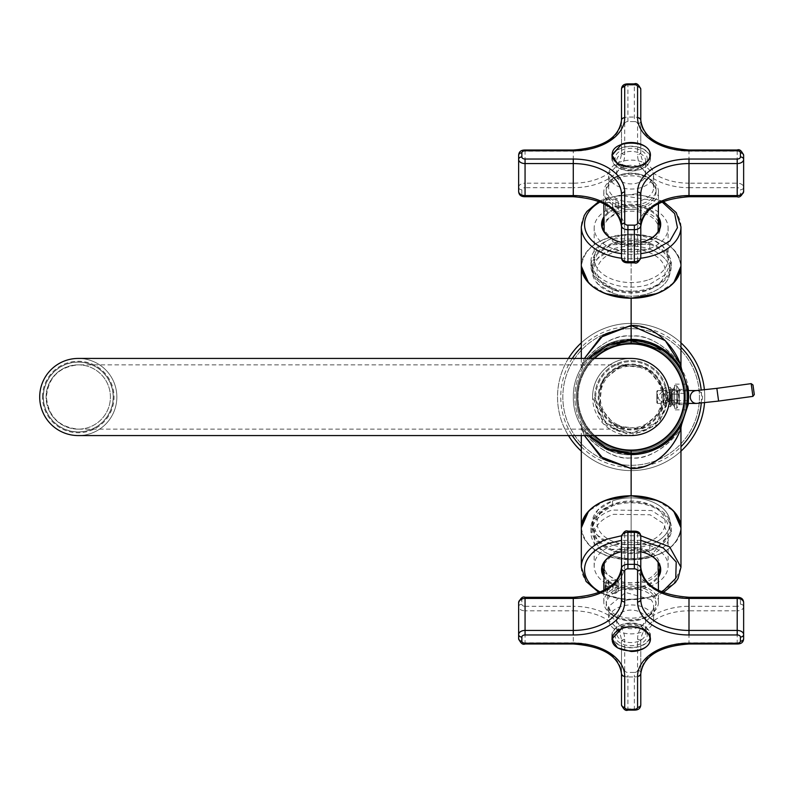 <?xml version="1.0" encoding="UTF-8"?>
<svg xmlns="http://www.w3.org/2000/svg" width="794" height="794" viewBox="0 0 794 794"><rect width="100%" height="100%" fill="white"/><g stroke="black" fill="none" stroke-linecap="round" stroke-linejoin="round"><path stroke-width="0.6" stroke-dasharray="3.97 2.98" d="M666.245 351.345L681.649 369.686L664.925 350.353M662.186 348.477L651.606 343.127M647.447 341.718L631.141 339.356L631.141 234.17C661.402 236.066 678.007 246.745 680.964 266.198A49.824 32.028 0 0 0 607.251 238.091A49.824 32.028 0 0 0 581.317 266.198C584.275 246.745 600.879 236.066 631.141 234.17C661.402 236.066 678.007 246.745 680.964 266.198M647.338 341.688L631.141 339.356L593.118 353.767L589.108 358.431L592.076 354.71L610.09 343.355L631.141 339.356L631.141 336.14C608.204 332.646 583.153 360.486 581.317 366.262L584.414 358.431L581.317 366.262C587.709 353.896 610.159 334.066 631.141 336.14C654.077 332.646 679.128 360.486 680.964 366.262C674.572 353.896 652.122 334.066 631.141 336.14L631.141 234.17C600.879 236.066 584.275 246.745 581.317 266.198M673.689 282.863L657.065 293.542M680.468 364.486L680.766 365.389M590.111 435.569A56.314 56.314 0 0 1 590.111 358.431A56.314 56.314 0 0 0 590.111 435.569M581.317 358.431L581.317 366.262L580.583 369.806L584.195 363.791C591.173 353.459 601.544 346.055 615.32 341.579L631.141 339.217C600.264 338.413 572.553 366.123 573.357 397C572.553 427.877 600.264 455.587 631.141 454.783L607.609 449.603M606.14 448.908L584.602 430.795L589.108 435.569L588.433 435.569M594.646 435.569A53.099 53.099 0 0 1 594.646 358.431A53.099 53.099 0 0 0 594.646 435.569M608.512 449.99L631.141 454.644L654.951 449.473L674.374 434.973L654.99 449.454L631.141 454.644L631.141 457.86C610.159 459.925 587.729 440.134 581.317 427.738L580.583 424.195L584.602 430.795C591.649 440.898 601.902 448.114 615.38 452.441L631.141 454.644L631.141 457.86C652.122 459.925 674.553 440.134 680.964 427.738C679.029 433.613 654.087 461.334 631.141 457.86L631.141 559.83C661.402 557.934 678.007 547.255 680.964 527.802C678.007 547.255 661.402 557.934 631.141 559.83L631.141 457.86C608.184 461.324 583.243 433.603 581.317 427.738L584.414 435.569L581.317 427.738L581.317 435.569M674.632 434.675L681.649 424.304L674.622 434.685M688.12 403.431L688.408 393.338L678.066 393.338A7.632 7.335 90 0 1 671.625 404.632A7.632 7.335 90 0 1 665.183 400.662L688.13 400.662L688.12 390.569L688.408 393.338L678.066 393.338A7.632 7.335 90 0 0 664.439 395.472L664.439 398.528A7.632 7.335 90 0 0 665.183 400.662L688.13 400.662M688.229 397L688.2 398.796M657.065 500.458L673.689 511.138M605.217 500.458L588.592 511.138M581.317 527.802C584.275 547.255 600.879 557.934 631.141 559.83C600.879 557.924 584.265 547.255 581.317 527.802A49.824 32.028 180 0 0 655.03 555.909A49.824 32.028 180 0 0 680.964 527.802M656.956 444.253A53.843 53.843 0 0 0 678.394 371.185A53.843 53.843 0 0 0 605.326 349.747A53.843 53.843 0 0 0 583.888 422.815A53.843 53.843 0 0 0 656.956 444.253A53.843 53.843 0 0 0 678.394 371.185A53.843 53.843 0 0 0 605.326 349.747A53.843 53.843 0 0 0 583.888 422.815A53.843 53.843 0 0 0 656.956 444.253A53.843 53.843 0 0 0 678.394 371.185A53.843 53.843 0 0 0 605.326 349.747A53.843 53.843 0 0 0 583.888 422.815A53.843 53.843 0 0 0 656.956 444.253M649.79 544.813L649.79 549.746A38.896 25.001 180 0 0 670.037 527.802A38.896 25.001 180 0 0 612.492 505.867L597.693 515.048L592.245 527.802L597.346 540.178L611.301 549.309L649.79 549.746A38.896 25.001 180 0 0 665.273 515.812A38.896 25.001 180 0 0 612.492 505.867A38.896 25.001 180 0 0 597.009 539.791A38.896 25.001 180 0 0 649.79 549.746L649.79 544.813A38.896 25.001 180 0 0 670.037 522.879A38.896 25.001 180 0 0 612.492 500.935L612.492 505.867L612.492 500.935L597.693 510.125L592.245 522.879L597.346 535.245L611.301 544.376L649.79 544.813A38.896 25.001 180 0 0 665.273 510.889A38.896 25.001 180 0 0 612.492 500.935A38.896 25.001 180 0 0 597.009 534.868A38.896 25.001 180 0 0 649.79 544.813M647.477 542.094A34.073 21.904 180 0 0 661.045 512.378A34.073 21.904 180 0 0 614.804 503.654A34.073 21.904 180 0 0 601.237 533.379A34.073 21.904 180 0 0 647.477 542.094M672.925 393.149L674.533 392.375L674.533 406.647L674.533 387.353L674.533 401.625L674.533 392.375L672.925 393.149L672.925 405.039L672.925 400.851L674.533 401.625L672.925 400.851L672.925 393.149M649.79 249.187A38.896 25.001 180 0 1 665.273 283.111A38.896 25.001 180 0 1 612.492 293.065A38.896 25.001 180 0 1 597.009 259.132A38.896 25.001 180 0 1 649.79 249.187A38.896 25.001 180 0 1 670.037 271.121A38.896 25.001 180 0 1 612.492 293.065L597.693 283.875L592.245 271.121L597.346 258.755L611.301 249.624L649.79 249.187L649.79 244.254A38.896 25.001 180 0 1 670.037 266.198A38.896 25.001 180 0 1 612.492 288.133L612.492 293.065L612.492 288.133L597.693 278.952L592.245 266.198L597.346 253.822L611.301 244.691L649.79 244.254L649.79 249.187M614.804 290.346A34.073 21.904 180 0 1 601.237 260.621A34.073 21.904 180 0 1 647.477 251.906A34.073 21.904 180 0 1 661.045 281.622A34.073 21.904 180 0 1 614.804 290.346M674.533 403.163L674.533 384.147L674.533 403.163L687.257 403.163L674.533 403.163M645.929 369.925L646.931 368.088A32.951 32.951 0 0 0 602.229 381.199A32.951 32.951 0 0 0 615.34 425.912A32.951 32.951 0 0 0 660.052 412.801A32.951 32.951 0 0 0 646.931 368.088L621.861 365.389L602.229 381.209L599.53 406.28L615.34 425.912L640.421 428.611L660.052 412.791L662.752 387.72L646.931 368.088L645.929 369.925A30.857 30.857 0 0 0 604.055 382.202A30.857 30.857 0 0 0 616.343 424.075L615.34 425.912L616.343 424.075A30.857 30.857 0 0 0 658.216 411.798A30.857 30.857 0 0 0 645.929 369.925M687.257 390.837L674.533 390.837L687.257 390.837L686.562 386.122M681.699 369.806L676.587 361.736C669.511 352.318 659.665 345.608 647.031 341.599L631.141 339.217C600.254 338.413 572.563 366.123 573.357 397C572.553 427.867 600.254 455.587 631.141 454.783L659.993 447.072L681.133 425.981L659.993 447.072L631.141 454.644L646.405 452.58C657.72 449.225 666.95 443.479 674.076 435.311C678.542 429.693 681.083 425.981 681.699 424.195M688.567 390.569L688.924 397C689.728 366.123 662.017 338.413 631.141 339.217L659.993 346.928L681.133 368.019M688.924 397L688.567 403.431L688.924 397M649.79 244.254A38.896 25.001 180 0 1 665.273 278.188A38.896 25.001 180 0 1 612.492 288.133A38.896 25.001 180 0 1 597.009 254.209A38.896 25.001 180 0 1 649.79 244.254M588.592 282.863L605.217 293.542M662.474 348.665L651.586 343.117M687.584 397L687.376 392.077M650.405 288.867A40.176 25.825 0 0 0 671.317 266.198A40.176 25.825 0 0 0 611.876 243.53A40.176 25.825 0 0 0 590.964 266.198A40.176 25.825 0 0 0 650.405 288.867M658.464 217.07A29.577 19.006 0 0 0 624.312 205.845A29.577 19.006 0 0 0 616.958 207.661A29.577 19.006 0 0 0 603.817 217.07M621.494 242.309A29.577 19.006 0 0 0 640.778 242.309M658.464 218.717A28.931 18.599 -0 0 0 624.461 206.738A28.931 18.599 -0 0 0 617.266 208.514A28.931 18.599 -0 0 0 603.817 218.717M615.231 240.364A28.931 18.599 -0 0 0 615.4 240.433A28.931 18.599 -0 0 0 645.006 241.148A28.931 18.599 -0 0 0 646.872 240.433A28.931 18.599 -0 0 0 647.05 240.364M658.464 221.923A28.931 18.599 0 0 0 617.266 211.71L603.817 221.923M602.318 226.429L602.209 228.027L616.382 244.026L645.006 244.353A28.931 18.599 0 0 0 660.072 228.027A28.931 18.599 0 0 0 659.963 226.429M613.415 207.174A36.961 23.76 0 0 0 594.17 228.027A36.961 23.76 0 0 0 648.857 248.879A36.961 23.76 0 0 0 668.101 228.027A36.961 23.76 0 0 0 613.415 207.174M648.857 279.667A36.961 23.76 0 0 0 668.101 258.814A36.961 23.76 0 0 0 651.249 238.875A36.961 23.76 0 0 0 613.544 237.912A36.961 23.76 0 0 0 613.415 237.962A36.961 23.76 0 0 0 611.033 238.875A36.961 23.76 0 0 0 594.17 258.814A36.961 23.76 0 0 0 648.857 279.667M650.405 283.934L665.7 274.446L671.317 261.276L666.444 248.939L652.996 239.599L611.876 238.607A40.176 25.825 180 0 0 609.286 239.599A40.176 25.825 180 0 0 590.964 261.276A40.176 25.825 180 0 0 650.405 283.934M650.405 550.47A40.176 25.825 180 0 0 671.317 527.802A40.176 25.825 180 0 0 611.876 505.133A40.176 25.825 180 0 0 590.964 527.802A40.176 25.825 180 0 0 650.405 550.47M603.817 576.93A29.577 19.006 180 0 0 645.314 586.339A29.577 19.006 180 0 0 658.464 576.93M640.778 551.691A29.577 19.006 180 0 0 624.312 551.165A29.577 19.006 180 0 0 621.494 551.691M647.05 553.636A28.931 18.599 180 0 0 646.872 553.567A28.931 18.599 180 0 0 624.461 551.076A28.931 18.599 180 0 0 617.266 552.852A28.931 18.599 180 0 0 615.4 553.567A28.931 18.599 180 0 0 615.231 553.636M603.817 575.283A28.931 18.599 180 0 0 645.006 585.486A28.931 18.599 180 0 0 658.464 575.283M659.963 567.571A28.931 18.599 180 0 0 660.072 565.973A28.931 18.599 180 0 0 617.266 549.646L602.209 565.973L602.318 567.571M603.817 572.077L620.729 583.322L645.006 582.29A28.931 18.599 180 0 0 658.464 572.077M613.415 545.121A36.961 23.76 180 0 0 594.17 565.973A36.961 23.76 180 0 0 648.857 586.826A36.961 23.76 180 0 0 668.101 565.973A36.961 23.76 180 0 0 613.415 545.121M648.857 556.038L651.249 555.125L668.101 535.186L663.278 523.454L650.058 514.78L613.415 514.333A36.961 23.76 180 0 0 594.17 535.186A36.961 23.76 180 0 0 611.033 555.125A36.961 23.76 180 0 0 648.857 556.038M650.405 555.393L652.996 554.401L666.444 545.061L671.317 532.724L666.077 519.971L651.705 510.542L611.876 510.066A40.176 25.825 -0 0 0 590.964 532.724A40.176 25.825 -0 0 0 609.286 554.401A40.176 25.825 -0 0 0 650.405 555.393M639.061 323.823A73.604 73.604 0 0 0 557.964 389.08A73.604 73.604 0 0 0 623.221 470.177A73.604 73.604 0 0 0 704.318 404.92A73.604 73.604 0 0 0 581.317 342.819A73.604 73.604 0 0 1 680.964 342.819A73.604 73.604 0 0 0 639.061 323.823M568.444 358.431A73.604 73.604 0 0 0 568.444 435.569A73.604 73.604 0 0 1 568.444 358.431M581.317 451.181A73.604 73.604 0 0 0 680.964 451.181A73.604 73.604 0 0 1 581.317 451.181M623.786 464.907A68.304 68.304 0 0 0 699.048 404.354A68.304 68.304 0 0 0 638.495 329.093A68.304 68.304 0 0 0 563.234 389.646A68.304 68.304 0 0 0 623.786 464.907A68.304 68.304 0 0 0 699.048 404.354A68.304 68.304 0 0 0 638.495 329.093A68.304 68.304 0 0 0 563.234 389.646A68.304 68.304 0 0 0 623.786 464.907M704.516 402.816A73.604 73.604 0 0 0 704.407 389.904A73.604 73.604 0 0 1 704.516 402.816M637.036 342.512A54.806 54.806 0 0 0 576.652 391.105A54.806 54.806 0 0 0 625.245 451.488A54.806 54.806 0 0 0 685.629 402.895A54.806 54.806 0 0 0 637.036 342.512A54.806 54.806 0 0 0 576.652 391.105A54.806 54.806 0 0 0 625.245 451.488A54.806 54.806 0 0 0 685.629 402.895A54.806 54.806 0 0 0 637.036 342.512M668.101 394.687L668.101 401.824L668.101 394.687M671.317 394.687L671.317 401.824L671.317 392.176L668.101 392.176L665.322 397L668.101 401.824L671.317 401.824M679.356 393.546L679.356 403.054L679.356 393.546M671.317 402.757L671.317 399.878L677.907 399.878L671.317 399.878L671.317 402.757L677.907 402.757L677.143 401.198L677.907 399.878L677.907 394.122L677.907 402.757L679.356 404.196L679.356 403.054M656.856 391.918L656.856 402.786L656.856 391.214L657.501 390.569L657.501 403.431L657.501 390.569L663.288 390.569L663.288 403.431L663.288 390.569M663.288 389.695L663.288 404.394L663.288 389.695M665.531 387.472L665.531 406.647L665.531 387.472M670.573 388.534L670.573 406.647L670.573 387.363L665.531 387.353L663.288 389.606M671.962 390.658L671.962 404.235L671.962 390.658M674.533 403.342L674.533 389.765L674.533 403.342M674.533 387.125L674.533 408.255L674.533 387.125M676.786 387.125L676.786 408.255L676.786 385.745L674.533 385.745M679.356 403.342L679.356 389.765L679.356 403.342M677.907 394.122L677.907 391.243L677.907 394.122L671.317 394.122L671.317 399.878L671.317 391.243L671.317 394.122L677.907 394.122M679.356 389.804L677.907 391.243L671.317 391.243M605.415 202.559L605.514 208.991L605.415 202.559L612.65 202.45L612.68 208.882L612.65 202.45M605.346 202.569L612.581 202.45M605.504 205.775L612.73 205.656M605.514 208.991L612.75 208.872M618.258 201.855L618.347 209.596L618.258 201.855M618.228 201.557L615.777 199.185L615.975 212.038L615.777 199.185L607.132 199.324L607.331 212.177L607.132 199.324L605.356 201.15L605.504 210.4L607.331 212.177L615.975 212.038L618.347 209.596M605.365 201.15L605.504 210.4M605.445 208.991L612.68 208.882M605.365 205.785L612.591 205.666M606.288 582.875L605.296 585.992L605.633 589.267L606.288 582.875L612.988 583.55L612.779 589.992L613.425 583.6M605.842 582.826L612.988 583.55M606.179 586.101L613.325 586.826M605.633 589.267L612.779 589.992M618.992 583.659L618.03 591.332L618.992 583.659M616.71 580.702L616.71 580.702A6.431 0.764 -84.2 0 0 615.3 587.004A6.431 0.764 -84.2 0 0 615.41 593.485L615.41 593.485A6.431 0.764 -84.2 0 0 615.509 593.455A6.431 0.764 -84.2 0 0 616.73 588.036A6.431 0.764 -84.2 0 0 616.948 581.208A6.431 0.764 -84.2 0 0 616.789 580.751A6.431 0.764 -84.2 0 0 616.71 580.702L608.164 579.828L606.14 581.466A4.625 0.556 95.8 0 1 606.209 581.446A4.625 0.556 95.8 0 1 606.378 581.813A4.625 0.556 95.8 0 1 606.189 587.014A4.625 0.556 95.8 0 1 605.266 590.657A4.625 0.556 95.8 0 1 605.207 590.607A4.625 0.556 95.8 0 1 605.187 585.992A4.625 0.556 95.8 0 1 606.14 581.466M608.164 579.828L606.864 592.622A6.431 0.764 -84.2 0 0 608.135 587.56A6.431 0.764 -84.2 0 0 608.412 580.354A6.431 0.764 -84.2 0 0 608.164 579.828M605.207 590.607L606.864 592.622L615.41 593.485M605.197 589.217L612.343 589.942M605.296 585.992L612.442 586.716M752.93 396.365L751.174 383.631M665.69 403.362C673.63 397.953 673.044 393.705 663.933 390.638C656.003 396.047 656.588 400.295 665.69 403.362L687.941 403.431M687.941 390.569L663.933 390.638M113.224 397A34.956 34.956 0 0 1 78.269 431.956A34.956 34.956 0 0 1 43.313 397A34.956 34.956 0 0 1 78.269 362.044A34.956 34.956 0 0 1 113.224 397A34.956 34.956 0 0 1 78.269 431.956A34.956 34.956 0 0 1 43.313 397A34.956 34.956 0 0 1 78.269 362.044A34.956 34.956 0 0 1 113.224 397A34.956 34.956 0 0 0 78.269 362.044A34.956 34.956 0 0 0 43.313 397M78.269 362.124A34.876 34.876 0 0 1 86.903 430.795A34.876 34.876 0 0 1 43.392 397A34.876 34.876 0 0 1 78.269 362.124M46.131 397A32.147 32.147 0 0 1 78.269 364.853A32.147 32.147 0 0 1 86.228 428.145A32.147 32.147 0 0 1 46.131 397M78.417 429.147A32.147 32.147 0 0 1 50.062 412.414A32.147 32.147 0 0 1 78.417 364.853C58.964 366.828 48.285 377.537 46.399 397C48.295 416.463 58.964 427.182 78.417 429.147L631.141 429.147A32.147 32.147 0 0 0 663.288 397C661.382 416.522 650.663 427.241 631.141 429.147C611.618 427.241 600.899 416.522 598.994 397A32.147 32.147 0 0 0 631.141 429.147M78.417 364.853L78.269 364.853A32.147 32.147 0 0 1 110.416 397A32.147 32.147 0 0 1 78.269 429.147M598.994 397C600.899 377.478 611.618 366.759 631.141 364.853C650.663 366.759 661.382 377.478 663.288 397A32.147 32.147 0 0 0 631.141 364.853A32.147 32.147 0 0 0 598.994 397A32.147 32.147 0 0 1 631.141 364.853L78.269 364.853M116.847 397A38.569 38.569 0 0 1 78.269 435.569A38.569 38.569 0 0 1 39.7 397A38.569 38.569 0 0 1 78.269 358.431A38.569 38.569 0 0 1 116.847 397A38.569 38.569 0 0 1 78.269 435.569A38.569 38.569 0 0 0 116.847 397A38.569 38.569 0 0 0 78.269 358.431M631.141 358.431A38.569 38.569 0 0 0 592.572 397L603.867 424.274L631.141 435.569L658.415 424.274L669.709 397A38.569 38.569 0 0 0 631.141 358.431A38.569 38.569 0 0 0 592.572 397A38.569 38.569 0 0 0 631.141 435.569M594.815 397A36.326 36.326 0 0 0 631.141 433.326A36.326 36.326 0 0 0 667.466 397A36.326 36.326 0 0 0 631.141 360.675A36.326 36.326 0 0 0 594.815 397A36.326 36.326 0 0 1 631.141 360.675A36.326 36.326 0 0 1 667.466 397L656.827 422.686L631.141 433.326L605.455 422.686L594.815 397M666.494 397A35.353 35.353 0 0 1 631.141 432.353A35.353 35.353 0 0 1 595.778 397A35.353 35.353 0 0 1 631.141 361.647A35.353 35.353 0 0 1 666.494 397A35.353 35.353 0 0 1 631.141 432.353A35.353 35.353 0 0 1 595.778 397A35.353 35.353 0 0 1 631.141 361.647A35.353 35.353 0 0 1 666.494 397M658.464 191.83A27.324 17.557 180 0 1 631.141 209.398A27.324 17.557 180 0 1 603.817 191.83A27.324 17.557 180 0 1 631.141 174.273A27.324 17.557 180 0 1 658.464 191.83L658.464 203.542M603.817 191.83L603.817 203.542M658.117 231.54L648.867 242.13L631.141 246.329L613.405 242.13L604.165 231.54M603.817 228.771A27.324 17.557 180 0 1 631.141 211.204A27.324 17.557 180 0 1 658.464 228.771M650.038 156.11A19.284 12.396 0 0 0 640.391 147.714A19.284 12.396 0 0 0 631.141 146.195A19.284 12.396 0 0 0 621.891 147.714A19.284 12.396 0 0 0 612.243 156.11M612.065 156.746A19.284 12.396 0 0 0 611.856 158.592A19.284 12.396 0 0 0 631.141 170.988A19.284 12.396 0 0 0 650.425 158.592A19.284 12.396 0 0 0 650.207 156.746M638.842 149.53A16.069 10.332 0 0 0 631.141 148.26A16.069 10.332 0 0 0 623.439 149.53A16.069 10.332 0 0 0 617.077 163.594A16.069 10.332 0 0 0 631.141 168.923A16.069 10.332 0 0 0 645.204 163.594A16.069 10.332 0 0 0 638.842 149.53M638.078 152.567A14.461 9.3 0 0 0 631.141 151.426A14.461 9.3 0 0 0 624.203 152.567A14.461 9.3 0 0 0 616.68 160.725A14.461 9.3 0 0 0 618.486 165.231A14.461 9.3 0 0 0 631.141 170.025A14.461 9.3 0 0 0 643.795 165.231A14.461 9.3 0 0 0 645.601 160.725A14.461 9.3 0 0 0 638.078 152.567M638.078 166.442A14.461 9.3 0 0 0 631.141 165.301A14.461 9.3 0 0 0 624.203 166.442A14.461 9.3 0 0 0 616.68 174.601A14.461 9.3 0 0 0 631.141 183.9A14.461 9.3 0 0 0 645.601 174.601A14.461 9.3 0 0 0 638.078 166.442M611.39 181.528A22.5 14.461 0 0 0 636.709 188.615A22.5 14.461 0 0 0 653.641 174.601A22.5 14.461 0 0 0 650.881 167.663A22.5 14.461 0 0 0 625.573 160.587A22.5 14.461 0 0 0 608.641 174.601A22.5 14.461 0 0 0 611.39 181.528M650.881 180.595A22.5 14.461 0 0 0 643.378 175.395A22.5 14.461 0 0 0 618.903 175.395A22.5 14.461 0 0 0 608.641 187.523A22.5 14.461 0 0 0 611.39 194.461A22.5 14.461 0 0 0 636.709 201.537A22.5 14.461 0 0 0 653.641 187.523A22.5 14.461 0 0 0 650.881 180.595M609.276 197.051A24.912 16.009 180 0 1 606.229 189.369A24.912 16.009 180 0 1 617.593 175.94A24.912 16.009 180 0 1 644.688 175.94A24.912 16.009 180 0 1 653.005 181.697A24.912 16.009 180 0 1 656.052 189.369A24.912 16.009 180 0 1 637.304 204.892A24.912 16.009 180 0 1 609.276 197.051M653.005 184.158A24.912 16.009 0 0 0 624.977 176.318A24.912 16.009 0 0 0 606.229 191.83A24.912 16.009 0 0 0 609.276 199.512A24.912 16.009 0 0 0 637.304 207.353A24.912 16.009 0 0 0 656.052 191.83A24.912 16.009 0 0 0 653.005 184.158M640.778 226.568L640.778 257.554A3.216 2.461 0 0 1 637.572 260.015L637.572 229.029A3.216 2.461 180 0 0 640.778 226.568L640.778 194.55M737.209 150.016L737.209 151.168A6.431 4.129 180 0 1 743.641 155.296L743.641 191.443A3.216 2.461 0 0 1 740.425 193.905A3.216 2.064 180 0 1 737.209 195.969L737.209 196.723M634.356 83.896L634.356 85.047A6.431 4.129 180 0 1 640.778 89.176L640.778 152.18A48.216 30.996 0 0 0 688.994 183.176L688.994 187.702A51.431 33.06 180 0 1 637.572 154.641A3.216 2.461 180 0 0 640.778 152.18L640.778 120.172A48.216 30.996 180 0 0 688.994 151.168L737.209 151.168L737.209 183.176A6.431 4.129 180 0 1 743.641 187.305A3.216 2.461 180 0 1 740.425 189.766L740.425 193.905M573.278 150.016L573.278 151.168L525.062 151.168L525.062 183.176L573.278 183.176L573.278 151.168A48.216 30.996 180 0 0 621.494 120.172L621.494 152.18A3.216 2.461 0 0 0 624.709 154.641A51.431 33.06 180 0 1 573.278 187.702L573.278 183.176A48.216 30.996 0 0 0 621.494 152.18L621.494 121.194A3.216 2.461 180 0 0 624.709 123.656A3.216 2.064 180 0 1 627.925 121.581L634.356 121.581L634.356 85.047L627.925 85.047A6.431 4.129 180 0 0 621.494 89.176L621.494 121.194A6.431 4.129 180 0 1 627.925 117.055L634.356 117.055A6.431 4.129 180 0 1 640.778 121.194A3.216 2.461 0 0 1 637.572 123.656L637.572 154.641M525.062 150.016L525.062 151.168A6.431 4.129 180 0 0 518.641 155.296L518.641 187.305A6.431 4.129 180 0 1 525.062 183.176L525.062 187.702L573.278 187.702M525.062 196.723L525.062 195.969A3.216 2.064 180 0 1 521.856 193.905A3.216 2.461 0 0 1 518.641 191.443L518.641 187.305A3.216 2.461 180 0 0 521.856 189.766A3.216 2.064 180 0 1 525.062 187.702M573.278 196.723L573.278 195.969A51.431 33.06 180 0 1 624.709 229.029A3.216 2.461 0 0 1 621.494 226.568L621.494 194.55M621.494 226.568L621.494 257.554A3.216 2.461 0 0 0 624.709 260.015L624.709 229.029M612.243 158.592A18.897 12.148 0 0 0 631.141 170.74A18.897 12.148 0 0 0 650.038 158.592A18.897 12.148 0 0 0 631.141 146.443A18.897 12.148 0 0 0 612.243 158.592L612.243 157.381M650.038 158.592L650.038 157.381M658.464 602.17A27.324 17.557 0 0 1 631.141 619.727A27.324 17.557 0 0 1 603.817 602.17A27.324 17.557 0 0 1 631.141 584.602A27.324 17.557 0 0 1 658.464 602.17L658.464 590.458M603.817 602.17L603.817 590.458M658.464 565.229A27.324 17.557 0 0 1 631.141 582.796A27.324 17.557 0 0 1 603.817 565.229M604.165 562.46L613.405 551.87L631.141 547.671L648.867 551.87L658.117 562.46M650.207 637.254A19.284 12.396 180 0 0 650.425 635.408A19.284 12.396 180 0 0 640.391 624.531A19.284 12.396 180 0 0 631.141 623.012A19.284 12.396 180 0 0 621.891 624.531A19.284 12.396 180 0 0 611.856 635.408A19.284 12.396 180 0 0 612.065 637.254M612.243 637.89A19.284 12.396 180 0 0 631.141 647.805A19.284 12.396 180 0 0 650.038 637.89M638.842 626.337A16.069 10.332 180 0 0 631.141 625.077A16.069 10.332 180 0 0 623.439 626.337A16.069 10.332 180 0 0 617.077 630.406A16.069 10.332 180 0 0 631.141 645.74A16.069 10.332 180 0 0 645.204 630.406A16.069 10.332 180 0 0 638.842 626.337M638.078 625.116A14.461 9.3 180 0 0 631.141 623.975A14.461 9.3 180 0 0 624.203 625.116A14.461 9.3 180 0 0 618.486 628.769A14.461 9.3 180 0 0 616.68 633.275A14.461 9.3 180 0 0 631.141 642.574A14.461 9.3 180 0 0 645.601 633.275A14.461 9.3 180 0 0 643.795 628.769A14.461 9.3 180 0 0 638.078 625.116M638.078 611.241A14.461 9.3 180 0 0 631.141 610.1A14.461 9.3 180 0 0 624.203 611.241A14.461 9.3 180 0 0 616.68 619.399A14.461 9.3 180 0 0 631.141 628.699A14.461 9.3 180 0 0 645.601 619.399A14.461 9.3 180 0 0 638.078 611.241M611.39 626.337A22.5 14.461 180 0 0 636.709 633.414A22.5 14.461 180 0 0 653.641 619.399A22.5 14.461 180 0 0 650.881 612.472A22.5 14.461 180 0 0 625.573 605.385A22.5 14.461 180 0 0 608.641 619.399A22.5 14.461 180 0 0 611.39 626.337M650.881 599.539L625.573 592.463L608.641 606.477L611.39 613.405A22.5 14.461 180 0 0 618.903 618.605A22.5 14.461 180 0 0 643.378 618.605A22.5 14.461 180 0 0 653.641 606.477A22.5 14.461 180 0 0 650.881 599.539M609.276 612.303A24.912 16.009 0 0 1 606.229 604.631A24.912 16.009 0 0 1 624.977 589.108A24.912 16.009 0 0 1 653.005 596.949A24.912 16.009 0 0 1 656.052 604.631A24.912 16.009 0 0 1 644.688 618.06A24.912 16.009 0 0 1 617.593 618.06A24.912 16.009 0 0 1 609.276 612.303M653.005 594.488A24.912 16.009 180 0 0 624.977 586.647A24.912 16.009 180 0 0 606.229 602.17A24.912 16.009 180 0 0 609.276 609.842A24.912 16.009 180 0 0 637.304 617.682A24.912 16.009 180 0 0 656.052 602.17A24.912 16.009 180 0 0 653.005 594.488M627.925 710.104L627.925 708.953L634.356 708.953A6.431 4.129 0 0 0 640.778 704.824L640.778 672.806A3.216 2.461 0 0 0 637.572 670.344L637.572 639.359A51.431 33.06 0 0 1 688.994 606.298L688.994 610.824A48.216 30.996 180 0 0 640.778 641.82L640.778 673.828A48.216 30.996 0 0 1 688.994 642.832L688.994 643.984M737.209 643.984L737.209 610.824L688.994 610.824L688.994 642.832L737.209 642.832A6.431 4.129 0 0 0 743.641 638.704L743.641 606.695A6.431 4.129 0 0 1 737.209 610.824L737.209 606.298L688.994 606.298M737.209 597.277L737.209 598.031A3.216 2.064 0 0 1 740.425 600.095A3.216 2.461 180 0 1 743.641 602.557L743.641 606.695A3.216 2.461 0 0 0 740.425 604.234A3.216 2.064 0 0 1 737.209 606.298M688.994 597.277L688.994 598.031A51.431 33.06 0 0 1 637.572 564.971A3.216 2.461 180 0 1 640.778 567.432L640.778 599.45M640.778 567.432L640.778 536.446A3.216 2.461 0 0 0 637.572 533.985L637.572 564.971M624.709 533.985L624.709 564.971A3.216 2.461 0 0 0 621.494 567.432L621.494 536.446A3.216 2.461 180 0 1 624.709 533.985A3.216 2.064 0 0 1 627.925 531.92L627.925 531.166M621.494 567.432L621.494 599.45M525.062 643.984L525.062 642.832A6.431 4.129 0 0 1 518.641 638.704L518.641 602.557A3.216 2.461 180 0 1 521.856 600.095A3.216 2.064 0 0 1 525.062 598.031L525.062 597.277M634.356 710.104L634.356 676.945L627.925 676.945L627.925 708.953A6.431 4.129 0 0 1 621.494 704.824L621.494 641.82A48.216 30.996 180 0 0 573.278 610.824L573.278 606.298A51.431 33.06 0 0 1 624.709 639.359A3.216 2.461 0 0 0 621.494 641.82L621.494 673.828A48.216 30.996 0 0 0 573.278 642.832L525.062 642.832L525.062 610.824A6.431 4.129 0 0 1 518.641 606.695A3.216 2.461 0 0 1 521.856 604.234L521.856 600.095M637.572 639.359A3.216 2.461 180 0 1 640.778 641.82L640.778 672.806A6.431 4.129 0 0 1 634.356 676.945L634.356 672.419L627.925 672.419A3.216 2.064 0 0 1 624.709 670.344A3.216 2.461 0 0 0 621.494 672.806A6.431 4.129 0 0 0 627.925 676.945L627.925 672.419M612.243 635.408A18.897 12.148 180 0 0 631.141 647.557A18.897 12.148 180 0 0 650.038 635.408A18.897 12.148 180 0 0 631.141 623.26A18.897 12.148 180 0 0 612.243 635.408L612.243 636.619M650.038 635.408L650.038 636.619M680.964 226.796A49.824 32.028 0 0 0 619.042 195.731A49.824 32.028 0 0 0 607.251 198.698A49.824 32.028 0 0 0 581.317 226.796M621.543 258.229A49.824 32.028 0 0 0 640.728 258.229M662.017 201.894L619.826 195.274L608.799 198.043A46.608 29.964 0 0 0 600.264 201.894M621.494 253.653A46.608 29.964 0 0 0 640.778 253.653M581.317 567.204A49.824 32.028 180 0 0 655.03 595.302L673.987 583.54L680.964 567.204M640.728 535.771L621.543 535.771M600.264 592.106A46.608 29.964 180 0 0 653.482 595.957L662.017 592.106M640.778 540.347L621.494 540.347M680.964 347.266A70.398 70.398 0 0 0 581.317 347.266M572.256 358.431A70.398 70.398 0 0 0 572.256 435.569M581.317 446.734A70.398 70.398 0 0 0 680.964 446.734M701.261 403.144A70.398 70.398 0 0 0 701.211 390.231M718.61 401.079L716.853 388.345M696.457 403.431A6.431 6.183 90 0 0 697.331 403.362C700.993 402.429 702.74 400.007 702.571 396.087C701.678 392.276 699.345 390.459 695.574 390.638M663.288 397A32.147 32.147 0 0 0 631.141 364.853M42.509 397A35.76 35.76 0 0 1 78.269 361.24A35.76 35.76 0 0 1 114.028 397A35.76 35.76 0 0 1 78.269 432.76A35.76 35.76 0 0 1 42.509 397M688.994 150.016L688.994 183.176L737.209 183.176L737.209 187.702A3.216 2.064 180 0 1 740.425 189.766M627.925 121.581L627.925 83.896M637.572 229.029A51.431 33.06 180 0 1 688.994 195.969L688.994 196.723M688.994 195.969L737.209 195.969M688.994 187.702L737.209 187.702M634.356 121.581A3.216 2.064 180 0 1 637.572 123.656M624.709 154.641L624.709 123.656M521.856 193.905L521.856 189.766M525.062 195.969L573.278 195.969M627.925 262.834L627.925 262.08A3.216 2.064 180 0 1 624.709 260.015M637.572 260.015A3.216 2.064 180 0 1 634.356 262.08L634.356 262.834M634.356 262.08L627.925 262.08M521.856 604.234A3.216 2.064 0 0 0 525.062 606.298L525.062 610.824L573.278 610.824L573.278 643.984M740.425 600.095L740.425 604.234M688.994 598.031L737.209 598.031M634.356 531.166L634.356 531.92A3.216 2.064 0 0 1 637.572 533.985M627.925 531.92L634.356 531.92M624.709 564.971A51.431 33.06 0 0 1 573.278 598.031L573.278 597.277M525.062 598.031L573.278 598.031M525.062 606.298L573.278 606.298M624.709 670.344L624.709 639.359M637.572 670.344A3.216 2.064 0 0 1 634.356 672.419M671.625 389.368L687.882 389.368M671.625 404.632L687.882 404.632M592.245 522.879L592.245 527.802M670.037 522.879L670.037 527.802M672.925 405.039L674.533 406.647M672.925 388.961L674.533 387.353M670.037 266.198L670.037 271.121M592.245 266.198L592.245 271.121M686.175 409.853L674.533 409.853M686.175 384.147L674.533 384.147M663.278 201.378L636.401 193.805L607.728 197.478L599.004 201.378M602.209 228.027L602.209 224.831M660.072 228.027L660.072 224.831M668.101 258.814L668.101 228.027M594.17 258.814L594.17 228.027M651.249 238.875L652.996 239.599M611.033 238.875L609.286 239.599M671.317 266.198L671.317 261.276M590.964 266.198L590.964 261.276M599.004 592.622L625.88 600.195L654.554 596.522L663.278 592.622M602.209 565.973L602.209 569.169M660.072 565.973L660.072 569.169M668.101 535.186L668.101 565.973M594.17 535.186L594.17 565.973M651.249 555.125L652.996 554.401M611.033 555.125L609.286 554.401M671.317 527.802L671.317 532.724M590.964 527.802L590.964 532.724M656.856 402.786L657.501 403.431L663.288 403.431M663.288 404.394L665.531 406.647L670.573 406.647L671.962 404.235L674.533 404.235M674.533 389.765L671.962 389.765L670.573 387.353M674.533 408.255L676.786 408.255L679.356 404.235M679.356 389.765L676.786 385.745M618.903 583.372L616.789 580.751M618.099 591.312L615.509 593.455M611.856 158.592L611.856 154.899M618.486 165.231L617.077 163.594M616.68 174.601L616.68 160.725M608.641 187.523L608.641 174.601M653.641 187.523L653.641 174.601M618.903 175.395L617.593 175.94M643.378 175.395L644.688 175.94M606.229 191.83L606.229 189.369M656.052 191.83L656.052 189.369M645.601 174.601L645.601 160.725M643.795 165.231L645.204 163.594M650.425 158.592L650.425 154.899M611.856 635.408L611.856 639.101M618.486 628.769L617.077 630.406M616.68 619.399L616.68 633.275M608.641 606.477L608.641 619.399M653.641 606.477L653.641 619.399M643.378 618.605L644.688 618.06M618.903 618.605L617.593 618.06M606.229 602.17L606.229 604.631M656.052 602.17L656.052 604.631M645.601 619.399L645.601 633.275M643.795 628.769L645.204 630.406M650.425 635.408L650.425 639.101"/><path stroke-width="1.19" d="M681.649 369.686L675.843 361.469L664.042 350.561L631.141 340.686A56.314 56.314 0 0 1 687.455 397A56.314 56.314 0 0 0 631.141 340.686L631.141 343.901A53.099 53.099 0 0 0 594.646 358.431A53.099 53.099 0 0 1 631.141 343.901L631.141 340.686A56.314 56.314 0 0 0 590.111 358.431A56.314 56.314 0 0 1 631.141 340.686L631.141 325.471C653.998 324.18 675.664 347.345 680.964 366.262L680.964 266.198L673.689 282.863M664.925 350.353L662.186 348.477M651.606 343.127L647.447 341.718M631.141 339.356C643.348 339.455 654.425 342.988 664.37 349.956C671.913 354.491 680.508 366.451 681.838 370.222C672.081 352.238 655.179 342.254 631.141 340.259L607.867 345.162L589.108 358.431L607.569 345.291L631.141 340.259L631.141 325.471L603.569 334.929L584.414 358.431L600.572 337.301L631.141 325.471L631.141 298.226L657.065 293.542M581.317 358.431L581.317 266.198A49.824 32.028 0 0 0 655.03 294.306A49.824 32.028 0 0 0 680.964 266.198C678.016 285.651 661.402 296.321 631.141 298.226L631.141 325.471L665.303 340.626L680.468 364.486M680.766 365.389L681.699 369.806M681.689 424.204L680.964 427.738C675.654 446.655 654.008 469.82 631.141 468.529L631.141 453.741C655.229 451.726 672.131 441.722 681.857 423.748C679.346 430.169 667.814 444.064 656.936 448.521L631.141 454.644C644.678 454.496 656.707 450.238 667.218 441.881C673.778 438.08 683.436 421.971 681.312 424.661C672.032 441.811 655.308 451.508 631.141 453.741L607.559 448.709L589.108 435.569L607.867 448.838L631.141 453.314A56.314 56.314 0 0 0 687.455 397A56.314 56.314 0 0 1 631.141 453.314L631.141 450.099A53.099 53.099 0 0 1 594.646 435.569A53.099 53.099 0 0 0 679.386 419.172A53.099 53.099 0 0 0 631.141 343.901A53.099 53.099 0 0 1 679.386 419.172A53.099 53.099 0 0 1 631.141 450.099L631.141 453.314A56.314 56.314 0 0 1 590.111 435.569A56.314 56.314 0 0 0 631.141 453.314L631.141 495.774L657.065 500.458M607.609 449.603L606.14 448.908M688.2 398.796L688.229 397C687.733 388.137 687.793 386.916 688.408 393.338C687.852 387.78 687.793 389 688.229 397M688.12 390.569L687.882 389.368M673.689 511.138L680.964 527.802L680.964 427.738C678.552 437.008 662.881 468.262 631.141 468.529L631.141 495.774L605.217 500.458M588.592 511.138L581.317 527.802L581.317 567.204L586.051 581.406L599.004 592.622M584.414 435.569L600.582 456.709L631.141 468.529L603.569 459.071L584.414 435.569M680.964 527.802C678.007 508.349 661.402 497.679 631.141 495.774C600.879 497.679 584.275 508.349 581.317 527.802A49.824 32.028 180 0 1 607.251 499.694A49.824 32.028 180 0 1 680.964 527.802L680.964 567.204L669.61 546.848L640.728 535.771M687.376 392.077L686.532 385.606L687.733 397L687.386 403.163C685.053 415.818 687.316 406.677 687.584 397L687.257 390.837C684.974 378.192 687.515 387.264 687.733 397L686.175 409.853M686.562 386.122L686.175 384.147M608.512 449.99L588.433 435.569M681.133 368.019L688.567 390.569M688.567 403.431L681.133 425.981L688.567 403.431M588.592 282.863L581.317 266.198C584.265 285.651 600.879 296.321 631.141 298.226L605.217 293.542M666.245 351.345L662.474 348.665M651.586 343.117L647.338 341.688M687.386 403.163L687.584 397M603.817 217.07A29.577 19.006 0 0 0 615.052 240.284A29.577 19.006 0 0 0 621.494 242.309M640.778 242.309A29.577 19.006 0 0 0 645.314 241.019A29.577 19.006 0 0 0 647.229 240.284A29.577 19.006 0 0 0 658.464 217.07M603.817 218.717A28.931 18.599 -0 0 0 602.209 224.831A28.931 18.599 -0 0 0 615.231 240.364M647.05 240.364A28.931 18.599 -0 0 0 660.072 224.831A28.931 18.599 -0 0 0 658.464 218.717M603.817 221.923L602.318 226.429M659.963 226.429A28.931 18.599 0 0 0 658.464 221.923M621.494 551.691A29.577 19.006 180 0 0 616.958 552.981A29.577 19.006 180 0 0 615.052 553.716A29.577 19.006 180 0 0 603.817 576.93M658.464 576.93A29.577 19.006 180 0 0 647.229 553.716A29.577 19.006 180 0 0 640.778 551.691M615.231 553.636A28.931 18.599 180 0 0 602.209 569.169A28.931 18.599 180 0 0 603.817 575.283M658.464 575.283A28.931 18.599 180 0 0 660.072 569.169A28.931 18.599 180 0 0 647.05 553.636M602.318 567.571L603.817 572.077M658.464 572.077A28.931 18.599 180 0 0 659.963 567.571M581.317 342.819A73.604 73.604 0 0 0 568.444 358.431A73.604 73.604 0 0 1 581.317 342.819M568.444 435.569A73.604 73.604 0 0 0 581.317 451.181A73.604 73.604 0 0 1 568.444 435.569M680.964 451.181A73.604 73.604 0 0 0 704.516 402.816A73.604 73.604 0 0 1 680.964 451.181M704.407 389.904A73.604 73.604 0 0 0 680.964 342.819A73.604 73.604 0 0 1 704.407 389.904M751.184 383.641L752.93 396.365L718.6 401.079L716.853 388.345L751.174 383.631L752.99 385.001L754.3 394.558L752.99 385.001M78.269 435.569A38.569 38.569 0 0 1 39.7 397A38.569 38.569 0 0 1 78.269 358.431L631.141 358.431A38.569 38.569 0 0 1 669.709 397A38.569 38.569 0 0 1 631.141 435.569L78.269 435.569A38.569 38.569 0 0 1 39.7 397M658.464 203.542L658.117 231.54M603.817 203.542L604.165 231.54M637.572 192.088L637.572 223.084A3.216 2.461 0 0 1 640.778 225.546L640.778 194.55A48.216 30.996 180 0 1 688.994 163.564L688.994 159.028A51.431 33.06 180 0 0 637.572 192.088A3.216 2.461 0 0 1 640.778 194.55M621.891 144.022L611.856 154.899L617.504 163.663L631.141 167.296A19.284 12.396 180 0 0 650.425 154.899A19.284 12.396 180 0 0 640.391 144.022A19.284 12.396 180 0 0 631.141 142.503A19.284 12.396 180 0 0 621.891 144.022M612.243 156.11A19.284 12.396 0 0 0 612.065 156.746M650.207 156.746A19.284 12.396 0 0 0 650.038 156.11M525.062 159.028L525.062 195.572L573.278 195.572L573.278 196.723C603.033 198.947 619.112 208.891 621.494 226.568A48.216 30.996 0 0 0 573.278 195.572L573.278 159.028L525.062 159.028A3.216 2.064 180 0 1 521.856 156.964L521.856 152.835A3.216 2.064 180 0 1 525.062 150.771L573.278 150.771A51.431 33.06 180 0 0 624.709 117.71L624.709 86.715A3.216 2.064 180 0 1 627.925 84.65L634.356 84.65A3.216 2.064 180 0 1 637.572 86.715L637.572 117.71A51.431 33.06 180 0 0 688.994 150.771L737.209 150.771A3.216 2.064 180 0 1 740.425 152.835A3.216 2.461 180 0 1 743.641 155.296L743.641 191.443A6.431 4.129 180 0 1 737.209 195.572L737.209 196.723L688.994 196.723L688.994 163.564L737.209 163.564L737.209 159.028L688.994 159.028M688.994 150.771L688.994 150.016C659.238 147.793 643.17 137.838 640.778 120.172L640.778 89.176C638.773 84.591 636.629 82.824 634.356 83.896L634.356 84.65M624.709 86.715A3.216 2.461 180 0 0 621.494 89.176L621.494 120.172C619.112 137.838 603.033 147.793 573.278 150.016L573.278 150.771M637.572 223.084A3.216 2.064 180 0 1 634.356 225.149L627.925 225.149A3.216 2.064 180 0 1 624.709 223.084A3.216 2.461 180 0 0 621.494 225.546L621.494 194.55A48.216 30.996 180 0 0 573.278 163.564L525.062 163.564A6.431 4.129 180 0 1 518.641 159.425L518.641 155.296A3.216 2.461 180 0 1 521.856 152.835M521.856 156.964A3.216 2.461 0 0 0 518.641 159.425L518.641 191.443A6.431 4.129 180 0 0 525.062 195.572L525.062 196.723C520.993 196.733 518.849 194.967 518.641 191.443M627.925 225.149L627.925 229.674A6.431 4.129 180 0 1 621.494 225.546L621.494 257.554A6.431 4.129 180 0 0 627.925 261.692L627.925 262.834C623.856 262.844 621.712 261.087 621.494 257.554M640.778 257.554C638.773 262.149 636.629 263.906 634.356 262.834L634.356 229.674A6.431 4.129 180 0 0 640.778 225.546L640.778 257.554A6.431 4.129 180 0 1 634.356 261.692L627.925 261.692L627.925 229.674L634.356 229.674L634.356 225.149M612.243 157.381L612.243 154.899A18.897 12.148 0 0 0 631.141 167.048A18.897 12.148 0 0 0 650.038 154.899L650.038 157.381M612.243 154.899C611.072 139.228 651.209 139.228 650.038 154.899M658.464 590.458L658.117 562.46M603.817 590.458L604.165 562.46M637.572 676.289L637.572 707.285A3.216 2.461 0 0 0 640.778 704.824L640.778 673.828C643.17 656.162 659.238 646.207 688.994 643.984L688.994 643.229A51.431 33.06 0 0 0 637.572 676.289A3.216 2.461 0 0 0 640.778 673.828M621.891 628.223L611.856 639.101L617.504 647.864L631.141 651.497A19.284 12.396 0 0 0 650.425 639.101A19.284 12.396 0 0 0 640.391 628.223A19.284 12.396 0 0 0 631.141 626.704A19.284 12.396 0 0 0 621.891 628.223M612.065 637.254A19.284 12.396 180 0 0 612.243 637.89M650.038 637.89A19.284 12.396 180 0 0 650.207 637.254M737.209 634.972L688.994 634.972L688.994 630.436L737.209 630.436L737.209 598.428A6.431 4.129 0 0 1 743.641 602.557L743.641 634.575A3.216 2.461 180 0 1 740.425 637.036A3.216 2.064 0 0 0 737.209 634.972L737.209 630.436A6.431 4.129 0 0 1 743.641 634.575L743.641 638.704A3.216 2.461 0 0 1 740.425 641.165A3.216 2.064 0 0 1 737.209 643.229L688.994 643.229M688.994 597.277L737.209 597.277L737.209 598.428L688.994 598.428L688.994 597.277C659.238 595.053 643.17 585.109 640.778 567.432A48.216 30.996 180 0 0 688.994 598.428L688.994 630.436A48.216 30.996 0 0 1 640.778 599.45L640.778 536.446A6.431 4.129 0 0 0 634.356 532.308L634.356 531.166C638.426 531.156 640.569 532.913 640.778 536.446M627.925 568.851L634.356 568.851L634.356 564.326L627.925 564.326L627.925 532.308A6.431 4.129 0 0 0 621.494 536.446L621.494 568.454A6.431 4.129 0 0 1 627.925 564.326L627.925 568.851A3.216 2.064 0 0 0 624.709 570.916A3.216 2.461 180 0 1 621.494 568.454L621.494 599.45A48.216 30.996 0 0 1 573.278 630.436L573.278 634.972A51.431 33.06 0 0 0 624.709 601.912A3.216 2.461 180 0 1 621.494 599.45M525.062 643.229L525.062 643.984L573.278 643.984L573.278 643.229L525.062 643.229A3.216 2.064 0 0 1 521.856 641.165A3.216 2.461 0 0 1 518.641 638.704L518.641 602.557A6.431 4.129 0 0 1 525.062 598.428L573.278 598.428L573.278 630.436L525.062 630.436L525.062 597.277L573.278 597.277L573.278 598.428A48.216 30.996 180 0 0 621.494 567.432C619.112 585.109 603.033 595.053 573.278 597.277M573.278 643.984C603.033 646.207 619.112 656.162 621.494 673.828L621.494 704.824C623.508 709.409 625.652 711.176 627.925 710.104L627.925 709.35A3.216 2.064 0 0 1 624.709 707.285L624.709 676.289A51.431 33.06 0 0 0 573.278 643.229M612.243 636.619L612.243 639.101C611.072 654.772 651.209 654.772 650.038 639.101A18.897 12.148 180 0 0 631.141 626.952A18.897 12.148 180 0 0 612.243 639.101M650.038 636.619L650.038 639.101M581.317 266.198L581.317 226.796A49.824 32.028 0 0 0 621.543 258.229M640.728 258.229A49.824 32.028 0 0 0 655.03 254.904A49.824 32.028 0 0 0 680.964 226.796L680.964 266.198M600.264 201.894A46.608 29.964 0 0 0 586.071 231.977A46.608 29.964 0 0 0 621.494 253.653M640.778 253.653A46.608 29.964 0 0 0 653.482 250.626L669.828 241.039L677.451 227.689L674.642 213.576L662.017 201.894M621.543 535.771L607.251 539.096A49.824 32.028 180 0 0 581.317 567.204M621.494 540.347L608.799 543.374A46.608 29.964 180 0 0 600.264 592.106M662.017 592.106L675.744 578.36L676.21 562.023L663.268 547.959L640.778 540.347M581.317 347.266A70.398 70.398 0 0 0 572.256 358.431M572.256 435.569A70.398 70.398 0 0 0 581.317 446.734M680.964 446.734A70.398 70.398 0 0 0 701.261 403.144M701.211 390.231A70.398 70.398 0 0 0 680.964 347.266M716.863 388.345L695.574 390.638A6.431 6.183 90 0 0 696.457 403.431L718.6 401.079M696.477 390.569L687.941 390.569M740.425 152.835L740.425 156.964A3.216 2.064 180 0 1 737.209 159.028M573.278 159.028A51.431 33.06 180 0 1 624.709 192.088L624.709 223.084M740.425 156.964A3.216 2.461 0 0 1 743.641 159.425A6.431 4.129 180 0 1 737.209 163.564L737.209 195.572L688.994 195.572A48.216 30.996 0 0 0 640.778 226.568C643.17 208.891 659.238 198.947 688.994 196.723M737.209 150.771L737.209 150.016L688.994 150.016M640.778 120.172A3.216 2.461 180 0 0 637.572 117.71M637.572 86.715A3.216 2.461 0 0 1 640.778 89.176M634.356 83.896L627.925 83.896L627.925 84.65M624.709 117.71A3.216 2.461 180 0 0 621.494 120.172M525.062 150.771L525.062 150.016C520.993 150.006 518.849 151.763 518.641 155.296M621.494 194.55A3.216 2.461 0 0 1 624.709 192.088M740.425 637.036L740.425 641.165M688.994 634.972A51.431 33.06 0 0 1 637.572 601.912L637.572 570.916A3.216 2.461 0 0 0 640.778 568.454A6.431 4.129 0 0 0 634.356 564.326L634.356 532.308L627.925 532.308L627.925 531.166L634.356 531.166M634.356 568.851A3.216 2.064 0 0 1 637.572 570.916M624.709 570.916L624.709 601.912M521.856 641.165L521.856 637.036A3.216 2.064 0 0 1 525.062 634.972L573.278 634.972M637.572 707.285A3.216 2.064 0 0 1 634.356 709.35L627.925 709.35M688.994 643.984L737.209 643.984L737.209 643.229M640.778 599.45A3.216 2.461 180 0 1 637.572 601.912M525.062 634.972L525.062 630.436A6.431 4.129 0 0 0 518.641 634.575A3.216 2.461 180 0 0 521.856 637.036M621.494 673.828A3.216 2.461 0 0 0 624.709 676.289M624.709 707.285A3.216 2.461 180 0 1 621.494 704.824M627.925 710.104L634.356 710.104L634.356 709.35M581.317 435.569L581.317 527.802M599.004 201.378L586.885 211.472L584.245 215.521L581.317 226.796M663.278 201.378L676.23 212.594L680.964 226.796M663.278 592.622L675.396 582.528L678.036 578.479L680.964 567.204M754.3 394.558L752.93 396.365M687.941 403.431L696.457 403.431M743.641 155.296C741.626 150.701 739.482 148.944 737.209 150.016M627.925 83.896C623.856 83.886 621.712 85.643 621.494 89.176M573.278 150.016L525.062 150.016M743.641 191.443C741.626 196.029 739.482 197.785 737.209 196.723M525.062 196.723L573.278 196.723M634.356 262.834L627.925 262.834M737.209 643.984C741.288 643.994 743.432 642.237 743.641 638.704M518.641 638.704C520.656 643.299 522.789 645.056 525.062 643.984M634.356 710.104C638.426 710.114 640.569 708.357 640.778 704.824M737.209 597.277C741.288 597.267 743.432 599.033 743.641 602.557M621.494 536.446C623.508 531.851 625.652 530.094 627.925 531.166M518.641 602.557C520.656 597.971 522.789 596.215 525.062 597.277"/></g></svg>
